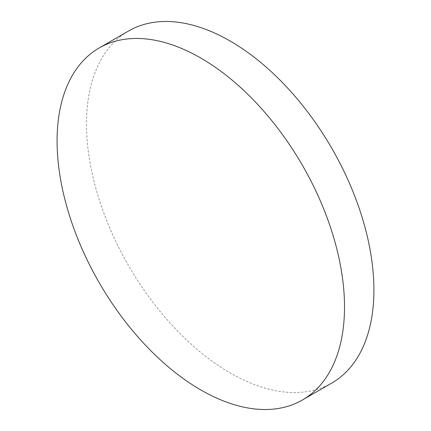 <?xml version="1.0" encoding="UTF-8"?>
<svg xmlns="http://www.w3.org/2000/svg" width="431" height="431" viewBox="0 0 431 431"><rect width="100%" height="100%" fill="white"/><g stroke="black" fill="none" stroke-linecap="round" stroke-linejoin="round"><path stroke-width="0.32" stroke-dasharray="2.15 1.62" d="M331.816 383.024A203.238 117.34 60 0 1 175.201 328.573A203.238 117.34 60 0 1 86.486 124.042A203.238 117.34 60 0 1 128.578 31"/><path stroke-width="0.65" d="M99.184 47.976L128.578 31A203.238 117.34 60 0 1 285.198 85.451A203.238 117.34 60 0 1 373.914 289.988A203.238 117.34 60 0 1 331.816 383.024L302.422 400A203.238 117.34 60 0 1 145.802 345.549A203.238 117.34 60 0 1 57.086 141.012A203.238 117.34 60 0 1 99.184 47.976A203.238 117.34 60 0 1 255.798 102.427A203.238 117.34 60 0 1 344.514 306.958A203.238 117.34 60 0 1 302.422 400"/></g></svg>

